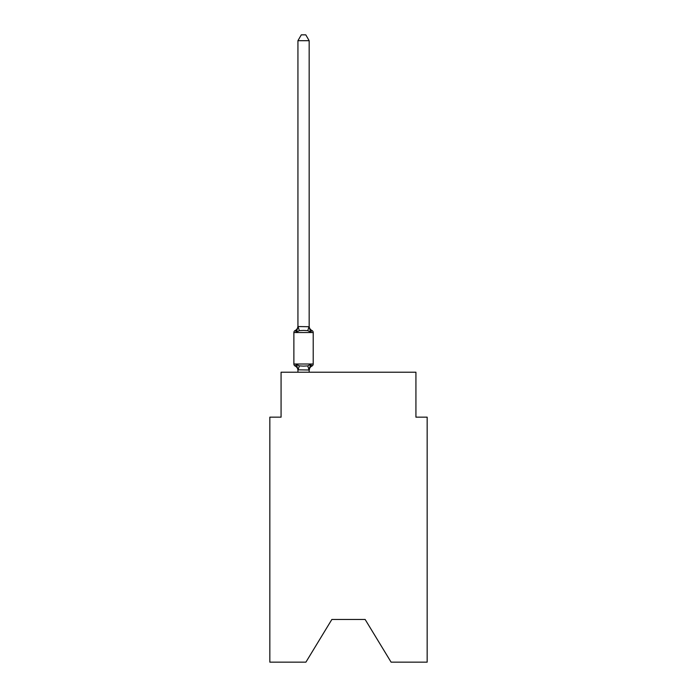 <?xml version="1.0" encoding="UTF-8"?>
<svg xmlns="http://www.w3.org/2000/svg" width="697" height="697" viewBox="0 0 697 697"><rect width="100%" height="100%" fill="white"/><g stroke="black" fill="none" stroke-linecap="round" stroke-linejoin="round"><path stroke-width="1.05" d="M365.132 619.45L391.095 662.15L427.165 662.15L427.165 417.163L415.926 417.163L415.926 372.215L281.074 372.215L281.074 417.163L269.835 417.163L269.835 662.15L305.905 662.15L331.868 619.45L365.132 619.45L331.868 619.45M309.163 40.696L297.933 40.696L301.304 34.85L305.791 34.85L309.163 40.696L309.163 326.736L310.574 332.103L311.951 330.517L310.574 332.103L311.951 330.517L310.574 332.103L311.951 330.517L310.574 332.103L311.951 330.517L310.574 332.103L311.951 330.517L310.574 332.103L311.951 330.517L310.574 332.103L311.951 330.517L310.574 332.103L311.951 330.517L310.574 332.103L311.951 330.517L310.574 332.103L311.951 330.517L310.574 332.103L311.951 330.517L310.574 332.103L311.951 330.517L310.574 332.103L311.951 330.517L310.574 332.103L311.951 330.517L310.574 332.103L311.951 330.517L310.574 332.103L311.951 330.517L310.574 332.103L307.76 330.657L303.552 330.43L299.335 330.657L296.521 332.103L295.145 330.517A2.248 2.248 0 0 0 293.881 332.539A2.248 2.248 0 0 1 295.145 330.517L295.789 330.831L295.145 330.517A2.248 2.248 0 0 0 293.881 332.539L293.881 364.008A2.248 2.248 0 0 0 295.145 366.03L296.521 364.444L295.145 366.03A2.248 2.248 0 0 1 293.881 364.008A2.248 2.248 0 0 0 295.145 366.03L296.521 364.444L295.145 366.03A2.248 2.248 0 0 1 293.881 364.008A2.248 2.248 0 0 0 295.145 366.03A2.248 2.248 0 0 1 293.881 364.008A2.248 2.248 0 0 0 295.145 366.03A2.248 2.248 0 0 1 293.881 364.008A2.248 2.248 0 0 0 295.145 366.03A2.248 2.248 0 0 1 293.881 364.008A2.248 2.248 0 0 0 295.145 366.03A2.248 2.248 0 0 1 293.881 364.008A2.248 2.248 0 0 0 295.145 366.03L296.521 364.444L295.145 366.03A2.248 2.248 0 0 1 293.881 364.008A2.248 2.248 0 0 0 295.145 366.03L296.521 364.444L295.145 366.03A2.248 2.248 0 0 1 293.881 364.008A2.248 2.248 0 0 0 295.145 366.03L296.521 364.444L295.145 366.03A2.248 2.248 0 0 1 293.881 364.008A2.248 2.248 0 0 0 295.145 366.03L296.521 364.444L295.145 366.03A2.248 2.248 0 0 1 293.881 364.008A2.248 2.248 0 0 0 295.145 366.03L296.521 364.444L299.335 365.89L303.552 366.117L307.76 365.89L310.574 364.444L311.306 365.725M296.521 332.103L295.145 330.517L296.521 332.103L295.145 330.517L296.521 332.103L295.145 330.517L296.521 332.103L295.145 330.517L296.521 332.103L295.145 330.517L296.521 332.103L295.145 330.517L296.521 332.103L295.145 330.517L296.521 332.103L295.145 330.517L296.521 332.103L295.145 330.517L296.521 332.103L295.145 330.517L296.521 332.103L297.933 326.536L309.163 326.736M297.933 372.215L297.933 369.811L297.933 370.473L297.933 369.811L297.933 370.473L297.933 369.811L297.933 370.473L297.933 369.811L297.933 370.473L297.933 369.811L297.933 370.473L297.933 369.811L297.933 370.473L297.933 369.811L297.933 370.473L297.933 369.811L297.933 370.473L297.933 369.811L297.933 370.473L297.933 369.811L297.933 370.473L297.933 369.811L309.163 370.011L309.695 367.171L309.163 370.473L310.574 364.444L311.951 366.03A2.248 2.248 0 0 0 313.214 364.008L313.214 332.539A2.248 2.248 0 0 0 311.951 330.517L310.574 332.103L311.951 330.517A4.949 4.949 0 0 1 309.163 326.074M297.933 326.736L297.933 40.696M297.933 326.074A4.949 4.949 0 0 1 295.145 330.517A2.248 2.248 0 0 0 293.881 332.539A2.248 2.248 0 0 1 295.145 330.517L295.789 330.831L295.145 330.517A2.248 2.248 0 0 0 293.881 332.539A2.248 2.248 0 0 1 295.145 330.517L295.789 330.831L295.145 330.517A2.248 2.248 0 0 0 293.881 332.539A2.248 2.248 0 0 1 295.145 330.517L295.789 330.831L295.145 330.517A2.248 2.248 0 0 0 293.881 332.539A2.248 2.248 0 0 1 295.145 330.517L295.789 330.831L295.145 330.517A2.248 2.248 0 0 0 293.881 332.539A2.248 2.248 0 0 1 295.145 330.517L295.789 330.831L295.145 330.517A2.248 2.248 0 0 0 293.881 332.539A2.248 2.248 0 0 1 295.145 330.517L295.789 330.831L295.145 330.517A2.248 2.248 0 0 0 293.881 332.539A2.248 2.248 0 0 1 295.145 330.517L295.789 330.831L295.145 330.517A2.248 2.248 0 0 0 293.881 332.539A2.248 2.248 0 0 1 295.145 330.517L295.789 330.831L295.145 330.517A2.248 2.248 0 0 0 293.881 332.539A2.248 2.248 0 0 1 295.145 330.517L295.789 330.831M310.574 364.444L311.951 366.03A4.949 4.949 0 0 0 309.163 370.473M309.163 372.215L309.163 370.011M297.933 370.473A4.949 4.949 0 0 0 295.145 366.03M296.521 364.444L297.933 369.811M293.881 364.008L313.214 364.008M313.214 332.539L293.881 332.539M299.335 365.89L298.02 370.046M307.76 365.89L309.076 370.046M298.02 326.51L299.335 330.657M309.076 326.51L307.76 330.657"/></g></svg>
